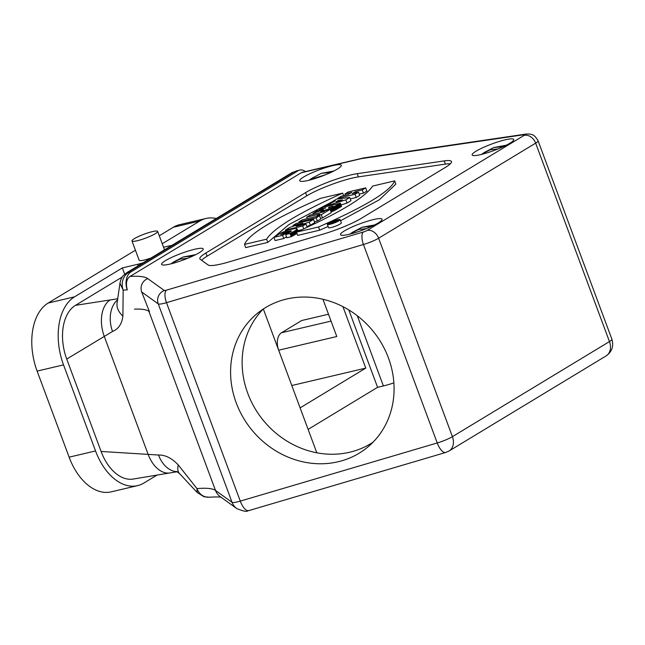 <?xml version="1.0" encoding="UTF-8"?>
<svg xmlns="http://www.w3.org/2000/svg" width="645" height="645" viewBox="0 0 645 645"><rect width="100%" height="100%" fill="white"/><g stroke="black" fill="none" stroke-linecap="round" stroke-linejoin="round"><path stroke-width="0.97" d="M373.012 442.22A86.688 78.206 50.5 0 1 247.777 393.361A86.688 78.206 50.5 0 1 263.2 309.076M342.914 306.633L365.771 368.11L300.11 407.866M348.8 309.923L377.583 387.322L308.108 429.385M377.583 387.322L383.388 385.952A24.276 3.757 -20.4 0 0 393.877 382.88M236.231 402.875A86.688 78.206 50.5 0 1 257.178 313.526A86.688 78.206 50.5 0 1 372.673 330.651A86.688 78.206 50.5 0 1 367.489 447.291A86.688 78.206 50.5 0 1 236.231 402.875M137.296 240.722A13.698 2.12 -20.4 0 0 155.251 233.716A13.698 2.12 -20.4 0 0 157.654 231.402A13.698 2.12 -20.4 0 0 144.077 234.191A13.698 2.12 -20.4 0 0 131.975 240.948A13.698 2.12 -20.4 0 0 137.296 240.722M216.228 218.518A54.091 33.677 76.8 0 0 206.021 218.462A54.091 33.677 76.8 0 0 199.789 221.025L162.25 243.754M206.021 218.462L179.608 224.678A54.091 33.677 76.8 0 0 173.368 227.242L159.283 235.772M328.499 314.22L301.675 320.533L281.51 332.747A13.867 8.635 76.8 0 0 278.672 350.203L291.806 385.525L365.771 368.11M278.672 350.203L336.787 336.521L322.935 299.264M316.816 452.79L263.337 308.987M117.664 299.82A25.856 17.842 78.2 0 0 112.552 331.441L66.733 359.063L101.096 451.46L158.509 455.023C165.265 454.854 171.844 458.152 178.238 464.916L196.975 488.588L197.152 492.457L179.649 473.696M176.698 471.487L179.616 473.672A23.035 10.723 -49.1 0 1 178.238 464.916M220.276 496.706L236.812 508.566A13.867 13.634 -54.3 0 1 232.047 502.318A13.867 2.145 -20.4 0 0 240.279 501.109L437.237 442.954L363.441 244.511L166.483 302.666L240.279 501.109A13.867 5.587 73.6 0 0 248.752 510.622M220.38 496.771A13.867 13.634 -54.3 0 1 215.503 490.442A138.707 21.454 159.6 0 0 196.975 488.588A13.867 11.981 85.2 0 0 208.956 497.214M149.471 311.704L141.707 292.008L158.243 303.876L232.047 502.318L215.503 490.442L148.866 311.269L149.471 311.704M176.972 471.616A25.856 17.842 -101.8 0 1 158.509 455.023M177.206 471.745L169.941 472.93A28.993 18.052 -103.2 0 1 169.901 472.938A28.993 18.052 -103.2 0 1 148.076 454.201L104.28 336.432A28.993 18.052 -103.2 0 1 110.206 299.949L75.457 305.343L122.268 277.003M169.901 472.938L133.233 479.05A42.691 26.574 -103.2 0 1 101.096 451.46M124.695 274.23L122.348 267.909L74.586 296.821A54.091 33.677 76.8 0 0 63.532 364.885L95.541 450.944A54.091 33.677 76.8 0 0 137.619 485.629A54.091 33.677 76.8 0 0 143.851 483.065L157.025 475.083M135.426 250.212L48.173 303.045A54.091 33.677 76.8 0 0 37.12 371.101L69.12 457.16A54.091 33.677 76.8 0 0 111.198 491.845L137.619 485.629M66.733 359.063A42.691 26.574 -103.2 0 1 75.457 305.343M117.841 298.756L110.206 299.949M130.016 276.447L131.79 276.342A149.108 23.067 159.6 0 1 147.761 278.608L164.306 290.484A3.467 0.54 -20.4 0 0 166.362 290.177L363.32 232.023A3.467 0.54 -20.4 0 0 367.118 230.45L524.151 135.369A3.467 0.54 -20.4 0 0 524.03 134.716L361.764 158.557A3.467 0.54 -20.4 0 0 361.144 158.678L301.231 172.779L130.024 276.439C126.484 279.035 125.581 283.518 127.315 289.879C124.412 282.816 126.751 274.335 130.887 271.98L298.135 170.715A13.867 8.635 -103.2 0 1 299.74 170.062L291.403 173.005L126.96 272.569A13.867 10.643 58.8 0 1 129.371 271.585L129.403 272.101A13.867 11.981 85.2 0 0 123.179 290.145L122.889 316.09C121.913 323.911 118.47 329.031 112.552 331.441M291.403 173.005A13.867 10.643 58.8 0 1 293.806 172.03L129.371 271.585M126.96 272.569L123.913 274.98C121.97 276.729 120.655 279.487 119.978 283.244L123.179 290.145A138.707 21.454 -20.4 0 1 127.315 289.879M117.132 302.545A23.035 15.674 15 0 0 122.889 316.09M298.135 170.715L295.821 171.264A13.867 8.635 -103.2 0 1 297.538 170.578M299.74 170.062A13.867 8.635 -103.2 0 1 305.424 171.578M301.231 172.779A10.401 6.474 -103.2 0 1 302.432 172.288L363.836 157.896L526.102 134.063L529.585 134.023C531.649 134.829 533.866 133.531 538.091 140.795A13.867 2.145 159.6 0 1 535.656 143.142L378.623 238.223L452.419 436.657A13.867 10.643 58.8 0 1 449.041 451.008L606.074 355.935A13.867 10.643 -121.2 0 0 609.461 341.576A13.867 2.145 -20.4 0 0 611.895 339.23L538.091 140.795M122.348 267.909L137.667 264.305A27.05 4.184 -20.4 0 0 142.9 262.918M171.755 245.447A27.05 4.184 -20.4 0 0 167.353 246.334L163.54 247.228M150.874 258.089A13.698 2.12 159.6 0 1 139.143 260.217L131.975 240.948M371.617 226.379L362.135 227.242L354.677 231.128A13.126 2.032 -20.4 0 0 351.533 232.934A13.126 2.032 -20.4 0 0 350.872 233.434L358.652 229.451L366.384 228.644M192.718 256.097L183.245 256.96L175.787 260.846A13.126 2.032 -20.4 0 0 172.642 262.652A13.126 2.032 -20.4 0 0 171.981 263.152L179.753 259.169L187.493 258.363M330.853 172.465L321.379 173.32L313.922 177.214A13.126 2.032 -20.4 0 0 310.777 179.02A13.126 2.032 -20.4 0 0 310.116 179.512L325.701 174.698M503.285 146.665L493.804 147.52L486.346 151.414A13.126 2.032 -20.4 0 0 483.202 153.22A13.126 2.032 -20.4 0 0 482.541 153.712L490.321 149.737L498.053 148.922M357.209 173.674L444.187 160.903A34.677 5.362 159.6 0 1 451.476 161.548A34.677 5.362 159.6 0 1 445.389 167.418L361.345 218.3A34.677 5.362 159.6 0 1 323.395 234.038L228.765 261.975A34.677 5.362 159.6 0 1 208.174 264.998L200.216 259.29A34.677 5.362 159.6 0 1 199.845 258.83A34.677 5.362 159.6 0 1 205.932 252.961L305.577 192.629A34.677 5.362 159.6 0 1 357.209 173.674L358.402 176.883A34.677 5.362 -20.4 0 0 306.778 195.838L207.126 256.178A34.677 5.362 -20.4 0 0 201.667 260.33M337.432 169.046A22.196 3.435 159.6 0 1 314.695 178.641A22.196 3.435 159.6 0 1 299.723 180.761A22.196 3.435 159.6 0 1 319.323 169.812A22.196 3.435 159.6 0 1 341.326 165.289A22.196 3.435 159.6 0 1 337.432 169.046M509.856 143.246A22.196 3.435 159.6 0 1 487.128 152.841A22.196 3.435 159.6 0 1 472.148 154.961A22.196 3.435 159.6 0 1 491.756 144.004A22.196 3.435 159.6 0 1 513.751 139.489A22.196 3.435 159.6 0 1 509.856 143.246M378.188 222.968A22.196 3.435 159.6 0 1 355.459 232.563A22.196 3.435 159.6 0 1 340.479 234.683A22.196 3.435 159.6 0 1 360.087 223.726A22.196 3.435 159.6 0 1 382.082 219.211A22.196 3.435 159.6 0 1 378.188 222.968M199.289 252.679A22.196 3.435 159.6 0 1 176.561 262.281A22.196 3.435 159.6 0 1 161.589 264.394A22.196 3.435 159.6 0 1 181.189 253.445A22.196 3.435 159.6 0 1 203.191 248.93A22.196 3.435 159.6 0 1 199.289 252.679M450.371 163.79A34.677 5.362 -20.4 0 0 445.381 164.112L358.402 176.883M359.225 194.137L363.425 193.153L366.86 191.073L365.667 187.856L348.373 191.928L344.938 194.016L351.743 192.412L348.018 194.661L341.213 196.265L337.77 198.346L355.064 194.274L358.507 192.194L352.194 193.677L355.919 191.428L362.232 189.944L365.667 187.856M350.291 198.894L356.258 197.491L359.7 195.411L358.507 192.194M341.012 204.933L347.034 203.07L350.969 200.692L349.767 197.483L336.545 199.095L333.142 201.151L335.336 200.869L324.282 206.521L345.841 199.861L349.767 197.483M331.111 212.003L341.56 206.392L340.367 203.183L323.072 207.255L319.63 209.335L325.927 207.851L317.155 210.826L312.986 213.358L323.363 209.762L323.201 210.189L324.362 210.286L329.813 208.827L340.367 203.183M320.557 218.381L322.508 217.929L331.328 212.584L330.135 209.375L326.039 210.334L323.355 211.963L310.156 215.067L306.714 217.155L319.912 214.043L317.219 215.68L321.315 214.712L330.135 209.375M314.429 221.735L317.348 221.05L320.775 218.969L319.581 215.761L302.287 219.832L298.861 221.912L316.155 217.841L319.581 215.761M306.802 227.435L307.173 227.209L305.98 223.992L296.216 226.347L309.165 222.065L310.366 225.274L314.76 222.614L313.567 219.405L296.273 223.476L292.967 225.476L302.86 223.114L289.734 227.435L285.38 230.072L302.666 226L305.98 223.992M297.74 230.652L302.013 229.652M306.891 226.427L310.366 225.274M298.038 231.458L296.942 228.612L295.636 228.419L288.96 229.862L281.276 232.756L273.915 237.344L275.109 240.553L283.776 238.513L286.541 236.844M291.355 231.087L285.679 234.53L286.872 237.739L291.242 236.715L296.95 233.425M319.743 230.176L318.549 226.967C365.006 206.642 390.378 191.283 394.659 180.89L372.592 186.083C365.481 197.144 340.108 212.503 296.482 232.16L297.676 235.377L319.743 230.176L328.095 226.476M340.552 220.743L379.333 199.797L395.853 184.099L394.659 180.89M343.648 195.693L342.689 193.121L320.621 198.313C274.173 218.639 248.801 233.998 244.511 244.391L245.705 247.607L267.78 242.407L288.976 224.533L333.175 201.24M327.338 224.42L328.531 227.629A6.837 1.056 -20.4 0 0 331.183 227.516A6.837 1.056 -20.4 0 0 338.02 225.113A6.837 1.056 -20.4 0 0 341.342 222.864L340.149 219.655A6.837 1.056 -20.4 0 0 333.376 221.042A6.837 1.056 -20.4 0 0 327.338 224.42A6.837 1.056 -20.4 0 0 329.99 224.307A6.837 1.056 -20.4 0 0 336.827 221.904A6.837 1.056 -20.4 0 0 340.149 219.655M330.877 223.775A5.225 0.806 159.6 0 1 328.845 223.855A5.225 0.806 159.6 0 1 333.457 221.275A5.225 0.806 159.6 0 1 338.641 220.211A5.225 0.806 159.6 0 1 336.101 221.936A5.225 0.806 159.6 0 1 330.877 223.775M332.046 223.46L331.828 222.888L334.118 222.444L337.448 220.671L332.723 221.783L331.877 222.291L333.578 221.896L330.82 222.936L330.047 223.936M329.885 223.501L331.828 222.888M332.111 222.799L332.328 223.372M332.352 222.719L332.57 223.299M332.514 222.767L332.699 223.251M332.739 222.791L332.885 223.194M337.448 220.671L337.625 221.154M333.796 222.057L335.714 221.388L333.852 222.219M244.511 244.391L266.587 239.198L267.78 242.407M266.587 239.198C273.649 228.153 299.014 212.786 342.689 193.121M296.539 233.716L295.346 230.507L295.781 230.201L296.507 232.152L318.549 226.967M289.234 232.635L288.702 231.208L291.29 230.91M288.428 233.087L287.807 231.426L288.702 231.208M289.928 232.224L289.484 231.031M290.492 231.869L290.137 230.918M290.927 231.563L290.661 230.854M291.217 231.305L291.048 230.854M291.242 236.715L290.048 233.506L294.838 230.837L296.031 234.046M285.679 234.53L290.048 233.506M292.04 236.312L290.847 233.095M292.878 235.868L291.685 232.66M293.741 235.401L292.548 232.192M294.612 234.909L293.411 231.7M295.466 234.401L294.273 231.192M295.346 230.507L294.838 230.837M296.91 231.966L296.152 229.918L297.022 228.725M297.256 231.813L296.458 229.66M297.538 231.684L296.7 229.427M297.756 231.587L296.877 229.209M297.909 231.515L296.99 229.023M298.006 231.474L297.039 228.862M283.776 238.513L282.583 235.304L286.009 233.224L280.623 234.498L287.807 231.426M273.915 237.344L282.583 235.304M286.372 234.191L286.009 233.224M282.107 234.143L281.93 233.683M282.945 233.95L282.695 233.288M283.8 233.748L283.494 232.918M284.679 233.538L284.324 232.571M285.574 233.329L285.171 232.248M286.791 233.974L286.033 231.95M287.614 233.538L286.92 231.676M309.165 222.065L313.567 219.405M293.257 226.266L292.967 225.476M285.703 230.942L285.38 230.072M303.731 228.854L302.666 226M299.183 222.791L298.861 221.912M317.348 221.05L316.155 217.841M307.278 218.655L306.714 217.155M317.437 216.269L317.219 215.68M322.508 217.929L321.315 214.712M323.766 211.713L323.201 210.189M323.911 211.625L323.419 210.294M324.225 211.439L323.806 210.326M324.685 211.157L324.362 210.286M325.282 210.794L325.056 210.173M328.434 209.77L328.273 209.343M329.232 209.585L329.055 209.093M330.022 209.399L329.813 208.827M331.756 211.754L330.562 208.545M332.498 211.455L331.304 208.246M333.231 211.141L332.038 207.932M333.949 210.81L332.756 207.601M334.658 210.472L333.465 207.255M335.368 210.109L334.166 206.9M336.061 209.73L334.868 206.521M336.746 209.343L335.553 206.134M337.432 208.94L336.239 205.731M340.552 207.029L339.359 203.82M341.076 206.698L339.883 203.481M319.856 209.931L319.63 209.335M313.349 214.317L312.986 213.358M321.097 212.495L320.46 210.786M322.073 212.261L321.404 210.455M323.072 212.028L322.363 210.117M328.394 208.029L329.369 207.037L333.086 206.166L328.394 208.029M329.635 207.755L329.369 207.037M329.426 207.811L329.184 207.142M329.184 207.883L328.958 207.271M328.942 207.932L328.748 207.4M324.435 206.932L324.282 206.521M347.034 203.07L345.841 199.861M333.457 202.006L333.142 201.151M339.496 200.764L336.093 201.796L338.27 200.474L342.439 199.886L339.496 200.764M338.488 201.071L338.27 200.474M363.425 193.153L362.232 189.944M345.406 195.282L344.938 194.016M337.988 198.918L337.77 198.346M356.258 197.491L355.064 194.274M356.395 192.694L355.919 191.428M357.29 315.752L383.388 385.952M199.789 221.025L173.368 227.242M331.046 321.089L281.51 332.747M248.825 510.598L445.784 452.451A13.867 5.587 -106.4 0 1 437.237 442.954A13.867 2.145 -20.4 0 0 452.419 436.657L609.461 341.576L535.656 143.142A10.401 7.982 58.8 0 0 524.151 135.369M166.362 290.177A10.401 4.192 73.6 0 0 166.483 302.666A13.867 2.145 159.6 0 1 158.243 303.876A10.401 10.223 125.7 0 1 164.306 290.484M367.118 230.45A10.401 7.982 58.8 0 1 378.623 238.223A13.867 2.145 159.6 0 1 363.441 244.511A10.401 4.192 73.6 0 1 363.32 232.023M95.541 450.944L69.12 457.16M63.532 364.885L37.12 371.101M148.866 311.269A138.707 21.454 -20.4 0 0 134.483 309.14M129.403 272.101A152.575 23.599 159.6 0 1 130.887 271.98M295.821 171.264L293.806 172.03M74.586 296.821L48.173 303.045M138.207 265.756L137.667 264.305M147.761 278.608A10.401 10.223 125.7 0 0 141.707 292.008M524.03 134.716A10.401 8.321 -98.4 0 1 526.231 134.047M361.764 158.557A10.401 8.321 -98.4 0 1 363.836 157.896M361.144 158.678A10.401 6.474 -103.2 0 1 362.434 158.162M445.381 164.112L444.187 160.903M306.778 195.838L305.577 192.629M207.126 256.178L205.932 252.961M302.376 224.847L302.207 224.371M338.101 208.537L336.9 205.328M338.746 208.142L337.553 204.925M339.383 207.755L338.19 204.538M339.98 207.384L338.786 204.167M606.074 355.935C611.952 351.847 613.895 346.276 611.895 339.23M236.812 508.566C249.639 513.904 247.237 509.695 248.785 510.614M445.784 452.451L449.041 451.008M221.469 497.376C220.88 496.86 216.776 496.803 209.149 497.206L203.949 496.731L197.144 492.449M119.978 283.244L117.188 302.247M164.507 249.833L157.654 231.402M351.533 232.942L349.864 234.135M362.135 227.258L374.624 224.928M172.634 262.652L170.973 263.853M183.245 256.976L195.725 254.646M310.769 179.02L309.108 180.213M321.379 173.336L333.86 171.006M483.202 153.22L481.533 154.413M493.804 147.536L506.293 145.206"/></g></svg>

